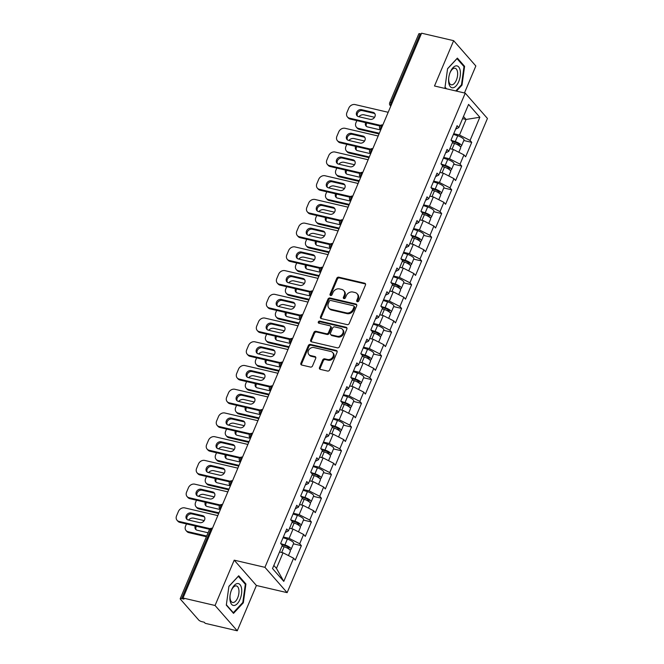 <?xml version="1.0" encoding="UTF-8"?>
<svg xmlns="http://www.w3.org/2000/svg" width="664" height="664" viewBox="0 0 664 664"><rect width="100%" height="100%" fill="white"/><g stroke="black" fill="none" stroke-linecap="round" stroke-linejoin="round"><path stroke-width="1" d="M357.332 301.705A1.187 0.971 -41.3 0 0 358.776 300.9L365.474 285.039A1.693 1.394 -41.3 0 0 364.669 283.213L338.814 277.178A1.693 1.394 -41.3 0 0 336.748 278.341L330.049 294.202A1.187 0.971 -41.3 0 0 332.058 294.667L332.921 292.616A5.42 4.457 -41.3 0 1 339.536 288.915L341.694 289.413A5.42 4.457 -41.3 0 1 343.744 290.616A5.42 4.457 -41.3 0 1 344.276 295.264L343.404 297.314A1.187 0.971 -41.3 0 0 345.413 297.779L346.284 295.729A5.42 4.457 -41.3 0 1 352.899 292.027L355.049 292.525A5.42 4.457 -41.3 0 1 357.107 293.729A5.42 4.457 -41.3 0 1 357.63 298.377L356.767 300.427A1.187 0.971 -41.3 0 0 357.332 301.705A1.187 0.971 -41.3 0 1 357.415 301.166L356.767 300.427M319.5 367.541A1.693 1.394 -41.3 0 0 320.305 369.367L327.559 371.06A1.693 1.394 -41.3 0 0 329.626 369.898L337.071 352.285A1.693 1.394 -41.3 0 0 336.266 350.459L310.403 344.433A1.693 1.394 -41.3 0 0 308.337 345.587L300.9 363.2A1.693 1.394 -41.3 0 0 301.705 365.034L310.47 367.076A1.693 1.394 -41.3 0 0 312.536 365.914L315.715 358.377A1.693 1.394 -41.3 0 0 314.91 356.551L310.569 355.539A4.532 3.727 -41.3 0 1 308.851 354.526A4.532 3.727 -41.3 0 1 308.992 349.629A4.532 3.727 -41.3 0 1 313.939 347.546L330.962 351.513A4.532 3.727 -41.3 0 1 332.681 352.526A4.532 3.727 -41.3 0 1 332.539 357.423A4.532 3.727 -41.3 0 1 327.593 359.506L324.754 358.842A1.693 1.394 -41.3 0 0 322.687 360.004L319.5 367.541L320.148 368.279A1.693 1.394 -41.3 0 0 320.073 369.284M234.201 560.167L215.053 605.485L183.007 598.015L421.59 33.2L453.645 40.67L434.497 85.988L465.232 93.151L264.936 567.33L234.201 560.167L256.404 585.482L287.138 592.645L264.936 567.33M347.172 324.63A1.693 1.394 -41.3 0 0 349.239 323.476L356.676 305.863A1.693 1.394 -41.3 0 0 355.871 304.029L330.016 298.003A1.693 1.394 -41.3 0 0 327.95 299.165L320.504 316.778A1.693 1.394 -41.3 0 0 321.318 318.604L347.172 324.63M346.874 329.07L339.437 346.683A1.693 1.394 -41.3 0 1 337.37 347.845L311.507 341.819A1.693 1.394 -41.3 0 1 310.702 339.993L313.889 332.457A1.693 1.394 -41.3 0 1 315.956 331.294L326.439 333.735A1.693 1.394 -41.3 0 0 328.506 332.581L330.622 327.576A1.693 1.394 -41.3 0 0 329.817 325.75L318.894 323.21A1.187 0.971 -41.3 0 1 319.782 321.119L346.068 327.244A1.693 1.394 -41.3 0 1 346.874 329.07M287.138 592.645L487.442 118.466L465.232 93.151M293.43 543.816L301.373 545.667L299.688 543.75L289.13 538.355L283.354 537.01M301.373 545.667L295.272 560.117L293.588 558.2L283.785 581.39L272.522 568.55L282.324 545.36L280.64 543.434L286.74 528.992L288.425 530.909L292.343 521.63L290.658 519.713L296.758 505.262L298.443 507.188L302.361 497.909L300.684 495.991L306.785 481.541L308.469 483.458L312.387 474.187L310.702 472.262L316.803 457.82L318.488 459.737L322.405 450.458L320.72 448.54L326.829 434.09L328.506 436.016L332.432 426.736L330.747 424.819L336.847 410.369L338.532 412.286L342.45 403.015L340.765 401.089L346.865 386.647L348.55 388.564L352.468 379.285L350.791 377.368L356.892 362.917L358.577 364.843L362.494 355.564L360.809 353.646L366.91 339.196L368.595 341.113L372.512 331.842L370.827 329.917L376.936 315.475L378.613 317.392L382.539 308.113L380.854 306.195L386.954 291.745L388.639 293.671L392.557 284.391L390.872 282.474L396.972 268.024L398.657 269.941L402.575 260.67L400.898 258.744L406.999 244.302L408.684 246.219L412.601 236.94L410.916 235.023L417.017 220.572L418.702 222.498L422.619 213.219L420.934 211.301L427.043 196.851L428.728 198.768L432.646 189.497L430.961 187.572L437.061 173.13L438.746 175.047L442.664 165.768L440.979 163.85L447.088 149.4L448.764 151.326L452.682 142.046L451.005 140.129L457.106 125.679L458.791 127.596L468.585 104.406L479.848 117.246L470.054 140.436L459.496 135.041L453.719 133.696M463.796 140.511L471.739 142.362L470.054 140.436M471.739 142.362L465.63 156.804L463.953 154.886L460.036 164.166L449.478 158.771L443.701 157.418M453.778 164.232L461.712 166.083L460.036 164.166M461.712 166.083L455.612 180.533L453.927 178.608L450.009 187.887L439.452 182.492L433.675 181.147M443.751 187.953L451.694 189.804L450.009 187.887M451.694 189.804L445.594 204.255L443.909 202.337L439.991 211.608L429.434 206.213L423.657 204.869M433.733 211.683L441.676 213.534L439.991 211.608M441.676 213.534L435.567 227.976L433.882 226.059L429.965 235.338L419.416 229.943L413.63 228.59M423.707 235.405L431.65 237.256L429.965 235.338M431.65 237.256L425.549 251.706L423.864 249.78L419.947 259.06L409.389 253.665L403.612 252.32M413.689 259.126L421.632 260.977L419.947 259.06M421.632 260.977L415.523 275.427L413.846 273.51L409.929 282.781L399.371 277.386L393.586 276.041M403.671 282.856L411.605 284.707L409.929 282.781M411.605 284.707L405.505 299.149L403.82 297.231L399.902 306.511L389.345 301.116L383.568 299.763M393.644 306.577L401.587 308.428L399.902 306.511M401.587 308.428L395.487 322.878L393.802 320.953L389.884 330.232L379.327 324.837L373.55 323.493M383.626 330.298L391.561 332.149L389.884 330.232M391.561 332.149L385.46 346.6L383.775 344.682L379.858 353.953L369.308 348.558L363.523 347.214M373.6 354.028L381.543 355.879L379.858 353.953M381.543 355.879L375.442 370.321L373.757 368.404L369.84 377.683L359.282 372.288L353.505 370.935M363.582 377.75L371.525 379.601L369.84 377.683M371.525 379.601L365.416 394.051L363.739 392.125L359.813 401.405L349.264 396.01L343.479 394.665M353.555 401.471L361.498 403.322L359.813 401.405M361.498 403.322L355.398 417.772L353.713 415.855L349.795 425.126L339.238 419.731L333.461 418.386M343.537 425.201L351.48 427.052L349.795 425.126M351.48 427.052L345.38 441.494L343.695 439.576L339.777 448.856L329.219 443.461L323.443 442.108M333.519 448.922L341.454 450.773L339.777 448.856M341.454 450.773L335.353 465.223L333.668 463.298L329.751 472.577L319.201 467.182L313.416 465.837M323.493 472.644L331.436 474.494L329.751 472.577M331.436 474.494L325.335 488.945L323.65 487.027L319.733 496.298L309.175 490.904L303.398 489.559M313.474 496.373L321.417 498.224L319.733 496.298M321.417 498.224L315.309 512.666L313.632 510.749L309.706 520.028L299.157 514.633L293.372 513.28M303.448 520.095L311.391 521.946L309.706 520.028M311.391 521.946L305.291 536.396L303.606 534.47L299.688 543.75M289.13 538.355L293.048 529.075L289.546 528.262M285.288 532.437L288.425 530.909M303.606 534.47L293.048 529.075M299.157 514.633L303.074 505.354L299.564 504.532M295.306 508.715L298.443 507.188M313.632 510.749L303.074 505.354M309.175 490.904L313.093 481.632L309.582 480.811M305.332 484.986L308.469 483.458M323.65 487.027L313.093 481.632M319.201 467.182L323.119 457.903L319.608 457.089M315.35 461.264L318.488 459.737M333.668 463.298L323.119 457.903M329.219 443.461L333.137 434.181L330.141 433.484M325.368 437.543L328.506 436.016M343.695 439.576L333.137 434.181M339.238 419.731L343.163 410.46L339.653 409.638M335.395 413.813L338.532 412.286M353.713 415.855L343.163 410.46M349.264 396.01L353.182 386.73L349.671 385.917M345.413 390.092L348.55 388.564M363.739 392.125L353.182 386.73M359.282 372.288L363.2 363.009L359.697 362.187M355.439 366.37L358.577 364.843M373.757 368.404L363.2 363.009M369.308 348.558L373.226 339.287L369.715 338.466M365.457 342.641L368.595 341.113M383.775 344.682L373.226 339.287M379.327 324.837L383.244 315.558L379.733 314.744M375.475 318.919L378.613 317.392M393.802 320.953L383.244 315.558M389.345 301.116L393.271 291.836L390.266 291.139M385.502 295.198L388.639 293.671M403.82 297.231L393.271 291.836M399.371 277.386L403.289 268.115L399.778 267.293M395.52 271.468L398.657 269.941M413.846 273.51L403.289 268.115M409.389 253.665L413.307 244.385L409.804 243.572M405.546 247.747L408.684 246.219M423.864 249.78L413.307 244.385M419.416 229.943L423.333 220.664L419.822 219.842M415.564 224.025L418.702 222.498M433.882 226.059L423.333 220.664M429.434 206.213L433.351 196.942L429.84 196.121M425.582 200.296L428.728 198.768M443.909 202.337L433.351 196.942M439.452 182.492L443.378 173.213L439.867 172.399M435.609 176.574L438.746 175.047M453.927 178.608L443.378 173.213M449.478 158.771L453.396 149.491L450.399 148.794M445.627 152.853L448.764 151.326M463.953 154.886L453.396 149.491M421.258 34.005L420.221 33.764L391.121 102.654L392.15 102.895M390.947 105.75A2.59 1.27 103.1 0 1 391.121 102.654A2.59 0.747 22.9 0 0 389.71 102.754L418.81 33.864A2.59 0.747 22.9 0 1 420.221 33.764M459.496 135.041L466.086 119.454L463.48 116.49M462.576 118.64L466.086 119.454L479.848 117.246M455.653 129.123L458.791 127.596M464.451 92.968L475.847 65.985L453.645 40.67M215.053 605.485L237.264 630.8L205.209 623.33L204.238 622.226L201.897 621.678A2.59 0.747 -157.1 0 1 198.735 620.06L180.409 599.177A2.59 0.747 -157.1 0 1 180.226 598.679A2.59 0.747 -157.1 0 1 181.637 598.579L183.978 599.127L183.007 598.015M237.264 630.8L256.404 585.482M273.842 565.421L276.448 568.392L283.03 552.805L279.519 551.983M293.588 558.2L283.03 552.805M283.785 581.39L276.448 568.392M456.45 91.101L462.003 85.125L464.592 66.334L457.38 58.108L447.577 68.674L444.988 87.465L446.05 88.685M238.708 575.788L228.906 586.345L226.308 605.136L233.52 613.362L243.331 602.796L245.921 584.005L238.708 575.788M357.415 301.166L358.278 299.115A5.42 4.457 -41.3 0 0 357.755 294.467L357.107 293.729M343.744 290.616L344.392 291.355A5.42 4.457 -41.3 0 1 344.923 296.003L344.052 298.053A1.187 0.971 -41.3 0 0 343.969 298.592M365.557 284.026A1.693 1.394 -41.3 0 0 365.316 283.943L339.462 277.917A1.693 1.394 -41.3 0 0 337.395 279.079L330.697 294.94A1.187 0.971 -41.3 0 0 330.606 295.48M356.759 304.851A1.693 1.394 -41.3 0 0 356.518 304.768L330.664 298.742A1.693 1.394 -41.3 0 0 328.597 299.904L321.152 317.517A1.693 1.394 -41.3 0 0 321.077 318.529M353.978 307.034A1.187 0.971 -41.3 0 0 353.414 305.755L330.713 300.468A1.187 0.971 -41.3 0 0 329.269 301.273L328.356 303.44A5.42 4.457 -41.3 0 0 328.879 308.079A5.42 4.457 -41.3 0 0 330.929 309.291L346.442 312.902A5.42 4.457 -41.3 0 0 353.057 309.2L353.978 307.034L354.626 307.772A1.187 0.971 -41.3 0 0 354.51 306.76L353.862 306.021M328.879 308.079L329.527 308.818A5.42 4.457 -41.3 0 0 331.577 310.022L330.929 309.291M354.626 307.772L353.704 309.939A5.42 4.457 -41.3 0 1 347.089 313.64L331.577 310.022M330.456 326.132L331.104 326.871A1.693 1.394 -41.3 0 1 331.27 328.315L329.153 333.32A1.693 1.394 -41.3 0 1 327.086 334.473L316.603 332.033A1.693 1.394 -41.3 0 0 314.537 333.187L311.35 340.732A1.693 1.394 -41.3 0 0 311.275 341.736M346.957 328.066A1.693 1.394 -41.3 0 0 346.716 327.983L320.43 321.857A1.187 0.971 -41.3 0 0 318.894 323.21M337.32 336.274A4.532 3.727 -41.3 0 0 342.275 334.199A4.532 3.727 -41.3 0 0 342.416 329.294A4.532 3.727 -41.3 0 0 340.698 328.29L334.697 326.887A1.693 1.394 -41.3 0 0 332.631 328.049L330.523 333.046A1.693 1.394 -41.3 0 0 331.328 334.88L337.32 336.274L337.968 337.013A4.532 3.727 -41.3 0 0 342.923 334.93A4.532 3.727 -41.3 0 0 343.064 330.033L342.416 329.294M330.68 334.498L331.328 335.237A1.693 1.394 -41.3 0 0 331.975 335.619L331.328 334.88M337.968 337.013L331.975 335.619M332.681 352.526L333.328 353.265A4.532 3.727 -41.3 0 1 333.187 358.162A4.532 3.727 -41.3 0 1 328.24 360.245L325.401 359.581A1.693 1.394 -41.3 0 0 323.335 360.735L320.148 368.279M308.851 354.526L309.499 355.265A4.532 3.727 -41.3 0 0 311.217 356.277L310.569 355.539M315.798 357.365A1.693 1.394 -41.3 0 0 315.558 357.29L311.217 356.277M337.146 351.273A1.693 1.394 -41.3 0 0 336.914 351.198L311.051 345.172A1.693 1.394 -41.3 0 0 308.984 346.326L301.547 363.938A1.693 1.394 -41.3 0 0 301.464 364.951M461.331 84.967L462.003 85.125M463.555 66.093L464.592 66.334M244.883 583.764L245.921 584.005M242.659 602.638L243.331 602.796M460.052 146.42A5.694 1.643 -157.1 0 0 461.497 145.956A5.694 1.643 -157.1 0 0 455.255 141.623L451.18 140.336M461.497 145.956L463.97 140.104A5.694 1.643 -157.1 0 0 457.728 135.771L453.421 134.402M452.043 141.316L455.645 142.461A3.453 0.996 22.9 0 1 459.43 145.084A3.453 0.996 22.9 0 1 458.666 145.366M365.623 122.666A3.967 3.262 -41.3 0 0 366.022 126.027A3.967 3.262 -41.3 0 0 367.524 126.915L379.086 129.605A3.967 3.262 -41.3 0 0 380.513 129.638M374.587 117.279L364.104 114.839A5.171 4.25 -41.3 0 0 358.842 116.731M356.842 120.616L355.921 122.79A5.171 4.25 -41.3 0 0 356.427 127.222A5.171 4.25 -41.3 0 0 358.386 128.376L359.232 129.331L379.036 133.945M379.327 133.257L358.386 128.376M458.824 152.263L460.725 147.781A5.694 1.643 -157.1 0 0 454.483 143.449L452.375 142.777M366.818 122.94A3.967 3.262 -41.3 0 0 366.503 126.459M359.232 129.331A5.171 4.25 138.7 0 1 357.265 128.185L356.427 127.222M357.498 116.2A3.967 3.262 138.7 0 1 358.228 112.133A3.967 3.262 138.7 0 1 362.32 110.614L373.882 113.312A3.967 3.262 138.7 0 1 374.911 113.768M379.949 126.002L350.227 119.072A5.171 4.25 138.7 0 1 348.268 117.926L347.43 116.964A5.171 4.25 -41.3 0 0 349.388 118.117L350.227 119.072M347.43 116.964A5.171 4.25 -41.3 0 1 346.923 112.531L348.791 108.116A5.171 4.25 -41.3 0 1 355.107 104.58L388.183 112.291M380.563 125.38L349.388 118.117M361.482 109.66L373.043 112.349A3.967 3.262 138.7 0 1 374.546 113.237A3.967 3.262 138.7 0 1 374.421 117.528A3.967 3.262 138.7 0 1 370.089 119.346L358.527 116.657A3.967 3.262 138.7 0 1 357.024 115.768A3.967 3.262 138.7 0 1 357.141 111.477A3.967 3.262 138.7 0 1 361.482 109.66L362.32 110.614M458.708 81.63A11.205 5.495 103.1 0 0 458.675 66.948A11.205 5.495 103.1 0 0 450.292 72.036A11.205 5.495 103.1 0 0 449.843 73.181A11.205 5.495 103.1 0 0 448.715 78.045A11.205 5.495 103.1 0 0 451.653 87.656A11.205 5.495 103.1 0 0 458.708 81.63M448.748 77.721A8.483 4.167 103.1 0 0 451.238 84.784A8.483 4.167 103.1 0 0 456.351 80.153A8.483 4.167 103.1 0 0 455.089 68.251A8.483 4.167 103.1 0 0 449.976 72.891A8.483 4.167 103.1 0 0 449.736 73.496M447.561 68.807L457.006 58.623L463.995 66.591L461.488 84.801L455.778 90.951M446.507 88.785L445.029 87.108M234.309 605.46A11.205 5.495 103.1 0 0 241.555 593.716A11.205 5.495 103.1 0 0 237.338 583.548A11.205 5.495 103.1 0 0 231.172 590.86A11.205 5.495 103.1 0 0 230.034 595.716A11.205 5.495 103.1 0 0 234.309 605.46M230.076 595.392A8.483 4.167 103.1 0 0 232.566 602.456A8.483 4.167 103.1 0 0 233.346 602.489A8.483 4.167 103.1 0 0 238.708 594.371A8.483 4.167 103.1 0 0 236.417 585.93A8.483 4.167 103.1 0 0 235.637 585.897A8.483 4.167 103.1 0 0 231.064 591.168M228.881 586.486L238.334 576.302L245.323 584.27L242.816 602.472L233.313 612.706L226.358 604.779M232.857 612.598L233.313 612.706M450.026 170.15A5.694 1.643 -157.1 0 0 451.47 169.685A5.694 1.643 -157.1 0 0 445.237 165.344L441.162 164.058M451.47 169.685L453.944 163.825A5.694 1.643 -157.1 0 0 447.702 159.493L443.403 158.123M442.025 165.045L445.627 166.183A3.453 0.996 22.9 0 1 449.404 168.814A3.453 0.996 22.9 0 1 448.64 169.096M355.597 146.387A3.967 3.262 -41.3 0 0 355.995 149.757A3.967 3.262 -41.3 0 0 357.506 150.637L369.068 153.334A3.967 3.262 -41.3 0 0 370.495 153.359M364.569 141.009L354.086 138.56A5.171 4.25 -41.3 0 0 348.824 140.453M346.815 144.337L345.902 146.512A5.171 4.25 -41.3 0 0 346.401 150.944A5.171 4.25 -41.3 0 0 348.368 152.097L349.206 153.06L369.01 157.675M369.308 156.978L348.368 152.097M448.806 175.993L450.698 171.511A5.694 1.643 -157.1 0 0 444.465 167.17L442.357 166.506M440.373 172.515L439.883 172.358M356.8 146.669A3.967 3.262 -41.3 0 0 356.477 150.18M349.206 153.06A5.171 4.25 138.7 0 1 347.247 151.907L346.401 150.944M440.008 193.871A5.694 1.643 -157.1 0 0 441.452 193.407A5.694 1.643 -157.1 0 0 435.211 189.074L431.144 187.779M441.452 193.407L443.925 187.555A5.694 1.643 -157.1 0 0 437.684 183.214L433.376 181.853M432.007 188.767L435.601 189.904A3.453 0.996 22.9 0 1 439.385 192.535A3.453 0.996 22.9 0 1 438.622 192.817M345.579 170.108A3.967 3.262 -41.3 0 0 345.977 173.478A3.967 3.262 -41.3 0 0 347.479 174.358L359.041 177.056A3.967 3.262 -41.3 0 0 360.477 177.081M354.551 164.73L344.06 162.29A5.171 4.25 -41.3 0 0 338.798 164.174M336.797 168.067L335.884 170.233A5.171 4.25 -41.3 0 0 336.382 174.673A5.171 4.25 -41.3 0 0 338.341 175.819L339.188 176.782L358.992 181.397M359.282 180.699L338.341 175.819M438.788 199.715L440.68 195.233A5.694 1.643 -157.1 0 0 434.439 190.9L432.33 190.228M430.355 196.237L429.857 196.087M346.774 170.391A3.967 3.262 -41.3 0 0 346.459 173.91M339.188 176.782A5.171 4.25 138.7 0 1 337.221 175.628L336.382 174.673M429.981 217.593A5.694 1.643 -157.1 0 0 431.426 217.128A5.694 1.643 -157.1 0 0 425.192 212.795L421.117 211.509M431.426 217.128L433.899 211.276A5.694 1.643 -157.1 0 0 427.666 206.944L423.358 205.574M421.98 212.488L425.582 213.634A3.453 0.996 22.9 0 1 429.367 216.256A3.453 0.996 22.9 0 1 428.595 216.539M335.561 193.838A3.967 3.262 -41.3 0 0 335.959 197.2A3.967 3.262 -41.3 0 0 337.461 198.088L349.023 200.777A3.967 3.262 -41.3 0 0 350.451 200.81M344.525 188.452L334.042 186.011A5.171 4.25 -41.3 0 0 328.78 187.904M326.779 191.788L325.858 193.963A5.171 4.25 -41.3 0 0 326.364 198.395A5.171 4.25 -41.3 0 0 328.323 199.549L329.161 200.503L348.974 205.118M349.264 204.429L328.323 199.549M428.761 223.436L430.654 218.954A5.694 1.643 -157.1 0 0 424.421 214.621L422.312 213.949M420.329 219.967L419.839 219.809M336.756 194.112A3.967 3.262 -41.3 0 0 336.432 197.631M329.161 200.503A5.171 4.25 138.7 0 1 327.203 199.358L326.364 198.395M419.963 241.322A5.694 1.643 -157.1 0 0 421.408 240.858A5.694 1.643 -157.1 0 0 415.166 236.517L411.099 235.23M421.408 240.858L423.881 234.998A5.694 1.643 -157.1 0 0 417.639 230.665L413.332 229.296M411.962 236.218L415.564 237.355A3.453 0.996 22.9 0 1 419.341 239.986A3.453 0.996 22.9 0 1 418.577 240.268M325.534 217.56A3.967 3.262 -41.3 0 0 325.933 220.929A3.967 3.262 -41.3 0 0 327.435 221.809L338.997 224.507A3.967 3.262 -41.3 0 0 340.433 224.532M334.507 212.181L324.015 209.733A5.171 4.25 -41.3 0 0 318.753 211.625M316.753 215.509L315.84 217.684A5.171 4.25 -41.3 0 0 316.338 222.116A5.171 4.25 -41.3 0 0 318.305 223.27L319.143 224.233L338.947 228.848M339.246 228.15L318.305 223.27M418.743 247.166L420.636 242.684A5.694 1.643 -157.1 0 0 414.394 238.343L412.286 237.679M410.31 243.688L409.812 243.53M326.729 217.842A3.967 3.262 -41.3 0 0 326.414 221.353M319.143 224.233A5.171 4.25 138.7 0 1 317.184 223.079L316.338 222.116M409.945 265.044A5.694 1.643 -157.1 0 0 411.381 264.579A5.694 1.643 -157.1 0 0 405.148 260.246L401.073 258.952M411.381 264.579L413.855 258.728A5.694 1.643 -157.1 0 0 407.621 254.387L403.314 253.025M401.936 259.939L405.538 261.077A3.453 0.996 22.9 0 1 409.323 263.708A3.453 0.996 22.9 0 1 408.559 263.99M315.516 241.281A3.967 3.262 -41.3 0 0 315.915 244.651A3.967 3.262 -41.3 0 0 317.417 245.531L328.979 248.228A3.967 3.262 -41.3 0 0 330.406 248.253M324.48 235.903L313.997 233.462A5.171 4.25 -41.3 0 0 308.735 235.346M306.735 239.239L305.813 241.406A5.171 4.25 -41.3 0 0 306.32 245.846A5.171 4.25 -41.3 0 0 308.279 246.991L309.125 247.954L328.929 252.569M329.219 251.872L308.279 246.991M408.717 270.887L410.618 266.405A5.694 1.643 -157.1 0 0 404.376 262.072L402.268 261.4M400.292 267.409L399.794 267.26M316.711 241.563A3.967 3.262 -41.3 0 0 316.388 245.082M309.125 247.954A5.171 4.25 138.7 0 1 307.158 246.8L306.32 245.846M347.479 139.921A3.967 3.262 138.7 0 1 348.202 135.863A3.967 3.262 138.7 0 1 352.302 134.344L363.864 137.033A3.967 3.262 138.7 0 1 364.885 137.489M369.931 149.724L340.209 142.802A5.171 4.25 138.7 0 1 338.25 141.648L337.403 140.685A5.171 4.25 -41.3 0 0 339.37 141.839L340.209 142.802M337.403 140.685A5.171 4.25 -41.3 0 1 336.905 136.253L338.764 131.845A5.171 4.25 -41.3 0 1 345.081 128.301L378.165 136.012M370.545 149.109L339.37 141.839M351.463 133.381L363.017 136.078A3.967 3.262 138.7 0 1 364.528 136.958A3.967 3.262 138.7 0 1 364.403 141.249A3.967 3.262 138.7 0 1 360.062 143.075L348.5 140.378A3.967 3.262 138.7 0 1 346.998 139.498A3.967 3.262 138.7 0 1 347.123 135.207A3.967 3.262 138.7 0 1 351.463 133.381L352.302 134.344M337.461 163.651A3.967 3.262 138.7 0 1 338.183 159.584A3.967 3.262 138.7 0 1 342.284 158.065L353.837 160.763A3.967 3.262 138.7 0 1 354.866 161.211M359.905 173.453L330.191 166.523A5.171 4.25 138.7 0 1 328.224 165.369L327.385 164.415A5.171 4.25 -41.3 0 0 329.344 165.56L330.191 166.523M327.385 164.415A5.171 4.25 -41.3 0 1 326.879 159.974L328.746 155.567A5.171 4.25 -41.3 0 1 335.063 152.031L368.138 159.742M360.519 172.831L329.344 165.56M341.437 157.102L352.999 159.8A3.967 3.262 138.7 0 1 354.501 160.68A3.967 3.262 138.7 0 1 354.385 164.979A3.967 3.262 138.7 0 1 350.044 166.797L338.482 164.099A3.967 3.262 138.7 0 1 336.98 163.22A3.967 3.262 138.7 0 1 337.104 158.928A3.967 3.262 138.7 0 1 341.437 157.102L342.284 158.065M327.435 187.373A3.967 3.262 138.7 0 1 328.165 183.305A3.967 3.262 138.7 0 1 332.257 181.787L343.819 184.484A3.967 3.262 138.7 0 1 344.848 184.941M349.887 197.175L320.164 190.244A5.171 4.25 138.7 0 1 318.205 189.099L317.359 188.136A5.171 4.25 -41.3 0 0 319.326 189.29L320.164 190.244M317.359 188.136A5.171 4.25 -41.3 0 1 316.861 183.704L318.72 179.288A5.171 4.25 -41.3 0 1 325.045 175.752L358.12 183.463M350.501 196.552L319.326 189.29M331.419 180.832L342.981 183.521A3.967 3.262 138.7 0 1 344.483 184.409A3.967 3.262 138.7 0 1 344.359 188.7A3.967 3.262 138.7 0 1 340.026 190.518L328.464 187.829A3.967 3.262 138.7 0 1 326.954 186.941A3.967 3.262 138.7 0 1 327.078 182.65A3.967 3.262 138.7 0 1 331.419 180.832L332.257 181.787M317.417 211.094A3.967 3.262 138.7 0 1 318.139 207.035A3.967 3.262 138.7 0 1 322.239 205.516L333.801 208.205A3.967 3.262 138.7 0 1 334.822 208.662M339.868 220.896L310.146 213.974A5.171 4.25 138.7 0 1 308.179 212.82L307.341 211.857A5.171 4.25 -41.3 0 0 309.299 213.011L310.146 213.974M307.341 211.857A5.171 4.25 -41.3 0 1 306.843 207.425L308.702 203.018A5.171 4.25 -41.3 0 1 315.018 199.474L348.102 207.185M340.474 220.282L309.299 213.011M321.393 204.553L332.954 207.251A3.967 3.262 138.7 0 1 334.457 208.131A3.967 3.262 138.7 0 1 334.341 212.422A3.967 3.262 138.7 0 1 330 214.248L318.438 211.55A3.967 3.262 138.7 0 1 316.935 210.671A3.967 3.262 138.7 0 1 317.06 206.38A3.967 3.262 138.7 0 1 321.393 204.553L322.239 205.516M307.391 234.824A3.967 3.262 138.7 0 1 308.121 230.757A3.967 3.262 138.7 0 1 312.213 229.238L323.775 231.935A3.967 3.262 138.7 0 1 324.804 232.383M329.842 244.626L300.12 237.695A5.171 4.25 138.7 0 1 298.161 236.542L297.323 235.587A5.171 4.25 -41.3 0 0 299.281 236.733L300.12 237.695M297.323 235.587A5.171 4.25 -41.3 0 1 296.816 231.147L298.684 226.739A5.171 4.25 -41.3 0 1 305 223.204L338.076 230.914M330.456 244.003L299.281 236.733M311.374 228.275L322.936 230.972A3.967 3.262 138.7 0 1 324.439 231.852A3.967 3.262 138.7 0 1 324.314 236.152A3.967 3.262 138.7 0 1 319.982 237.969L308.42 235.272A3.967 3.262 138.7 0 1 306.917 234.392A3.967 3.262 138.7 0 1 307.034 230.101A3.967 3.262 138.7 0 1 311.374 228.275L312.213 229.238M399.919 288.765A5.694 1.643 -157.1 0 0 401.363 288.3A5.694 1.643 -157.1 0 0 395.121 283.968L391.054 282.681M401.363 288.3L403.837 282.449A5.694 1.643 -157.1 0 0 397.595 278.116L393.296 276.747M391.918 283.661L395.52 284.806A3.453 0.996 22.9 0 1 399.296 287.429A3.453 0.996 22.9 0 1 398.533 287.711M305.49 265.011A3.967 3.262 -41.3 0 0 305.888 268.372A3.967 3.262 -41.3 0 0 307.399 269.26L318.961 271.949A3.967 3.262 -41.3 0 0 320.388 271.983M314.462 259.624L303.979 257.184A5.171 4.25 -41.3 0 0 298.717 259.076M296.708 262.961L295.795 265.135A5.171 4.25 -41.3 0 0 296.293 269.567A5.171 4.25 -41.3 0 0 298.26 270.721L299.099 271.676L318.903 276.29M319.201 275.601L298.26 270.721M398.699 294.608L400.591 290.127A5.694 1.643 -157.1 0 0 394.358 285.794L392.25 285.122M306.685 265.285A3.967 3.262 -41.3 0 0 306.37 268.804M299.099 271.676A5.171 4.25 138.7 0 1 297.14 270.53L296.293 269.567M297.372 258.545A3.967 3.262 138.7 0 1 298.094 254.478A3.967 3.262 138.7 0 1 302.195 252.959L313.757 255.657A3.967 3.262 138.7 0 1 314.777 256.113M319.824 268.347L290.102 261.417A5.171 4.25 138.7 0 1 288.143 260.271L287.296 259.309A5.171 4.25 -41.3 0 0 289.255 260.462L290.102 261.417M287.296 259.309A5.171 4.25 -41.3 0 1 286.798 254.876L288.657 250.461A5.171 4.25 -41.3 0 1 294.974 246.925L328.058 254.636M320.438 267.725L289.255 260.462M301.348 252.005L312.91 254.694A3.967 3.262 138.7 0 1 314.421 255.582A3.967 3.262 138.7 0 1 314.296 259.873A3.967 3.262 138.7 0 1 309.955 261.691L298.393 259.002A3.967 3.262 138.7 0 1 296.891 258.113A3.967 3.262 138.7 0 1 297.016 253.822A3.967 3.262 138.7 0 1 301.348 252.005L302.195 252.959M389.901 312.495A5.694 1.643 -157.1 0 0 391.345 312.03A5.694 1.643 -157.1 0 0 385.103 307.689L381.036 306.403M391.345 312.03L393.818 306.17A5.694 1.643 -157.1 0 0 387.577 301.838L383.269 300.477M381.9 307.391L385.493 308.528A3.453 0.996 22.9 0 1 389.278 311.159A3.453 0.996 22.9 0 1 388.515 311.441M295.472 288.732A3.967 3.262 -41.3 0 0 295.87 292.102A3.967 3.262 -41.3 0 0 297.372 292.982L308.934 295.679A3.967 3.262 -41.3 0 0 310.37 295.704M304.444 283.354L293.953 280.905A5.171 4.25 -41.3 0 0 288.691 282.798M286.69 286.682L285.777 288.857A5.171 4.25 -41.3 0 0 286.275 293.289A5.171 4.25 -41.3 0 0 288.234 294.442L289.081 295.405L308.884 300.02M309.175 299.323L288.234 294.442M388.681 318.338L390.573 313.856A5.694 1.643 -157.1 0 0 384.332 309.515L382.223 308.851M380.248 314.861L379.75 314.703M296.667 289.014A3.967 3.262 -41.3 0 0 296.351 292.525M289.081 295.405A5.171 4.25 138.7 0 1 287.114 294.252L286.275 293.289M287.346 282.266A3.967 3.262 138.7 0 1 288.076 278.208A3.967 3.262 138.7 0 1 292.168 276.689L303.73 279.378A3.967 3.262 138.7 0 1 304.759 279.834M309.797 292.069L280.075 285.147A5.171 4.25 138.7 0 1 278.116 283.993L277.278 283.038A5.171 4.25 -41.3 0 0 279.237 284.184L280.075 285.147M277.278 283.038A5.171 4.25 -41.3 0 1 276.772 278.598L278.639 274.19A5.171 4.25 -41.3 0 1 284.956 270.646L318.031 278.357M310.412 291.454L279.237 284.184M291.33 275.726L302.892 278.423A3.967 3.262 138.7 0 1 304.394 279.303A3.967 3.262 138.7 0 1 304.27 283.594A3.967 3.262 138.7 0 1 299.937 285.42L288.375 282.723A3.967 3.262 138.7 0 1 286.873 281.843A3.967 3.262 138.7 0 1 286.997 277.552A3.967 3.262 138.7 0 1 291.33 275.726L292.168 276.689M379.874 336.216A5.694 1.643 -157.1 0 0 381.319 335.752A5.694 1.643 -157.1 0 0 375.085 331.419L371.01 330.124M381.319 335.752L383.792 329.9A5.694 1.643 -157.1 0 0 377.559 325.559L373.251 324.198M371.873 331.112L375.475 332.249A3.453 0.996 22.9 0 1 379.252 334.88A3.453 0.996 22.9 0 1 378.488 335.162M285.454 312.453A3.967 3.262 -41.3 0 0 285.852 315.823A3.967 3.262 -41.3 0 0 287.354 316.703L298.916 319.401A3.967 3.262 -41.3 0 0 300.344 319.425M294.418 307.075L283.935 304.635A5.171 4.25 -41.3 0 0 278.673 306.519M276.672 310.412L275.751 312.578A5.171 4.25 -41.3 0 0 276.257 317.018A5.171 4.25 -41.3 0 0 278.216 318.164L279.054 319.127L298.866 323.741M299.157 323.044L278.216 318.164M378.654 342.06L380.547 337.578A5.694 1.643 -157.1 0 0 374.313 333.245L372.205 332.573M370.221 338.582L369.732 338.433M286.649 312.736A3.967 3.262 -41.3 0 0 286.325 316.255M279.054 319.127A5.171 4.25 138.7 0 1 277.096 317.973L276.257 317.018M277.328 305.996A3.967 3.262 138.7 0 1 278.058 301.929A3.967 3.262 138.7 0 1 282.15 300.41L293.712 303.108A3.967 3.262 138.7 0 1 294.741 303.556M299.779 315.798L270.057 308.868A5.171 4.25 138.7 0 1 268.098 307.714L267.252 306.76A5.171 4.25 -41.3 0 0 269.219 307.905L270.057 308.868M267.252 306.76A5.171 4.25 -41.3 0 1 266.754 302.327L268.613 297.912A5.171 4.25 -41.3 0 1 274.938 294.376L308.013 302.087M300.394 315.176L269.219 307.905M281.312 299.447L292.874 302.145A3.967 3.262 138.7 0 1 294.376 303.025A3.967 3.262 138.7 0 1 294.252 307.324A3.967 3.262 138.7 0 1 289.919 309.142L278.357 306.444A3.967 3.262 138.7 0 1 276.846 305.564A3.967 3.262 138.7 0 1 276.971 301.273A3.967 3.262 138.7 0 1 281.312 299.447L282.15 300.41M369.856 359.938A5.694 1.643 -157.1 0 0 371.3 359.473A5.694 1.643 -157.1 0 0 365.059 355.14L360.992 353.854M371.3 359.473L373.774 353.621A5.694 1.643 -157.1 0 0 367.532 349.289L363.225 347.919M361.855 354.833L365.457 355.979A3.453 0.996 22.9 0 1 369.234 358.601A3.453 0.996 22.9 0 1 368.47 358.884M275.427 336.183A3.967 3.262 -41.3 0 0 275.826 339.545A3.967 3.262 -41.3 0 0 277.328 340.433L288.89 343.122A3.967 3.262 -41.3 0 0 290.326 343.155M284.399 330.796L273.908 328.356A5.171 4.25 -41.3 0 0 268.646 330.249M266.646 334.133L265.733 336.308A5.171 4.25 -41.3 0 0 266.231 340.74A5.171 4.25 -41.3 0 0 268.19 341.894L269.036 342.848L288.84 347.463M289.139 346.774L268.19 341.894M368.636 365.789L370.529 361.299A5.694 1.643 -157.1 0 0 364.287 356.966L362.179 356.294M360.203 362.312L359.705 362.154M276.622 336.457A3.967 3.262 -41.3 0 0 276.307 339.976M269.036 342.848A5.171 4.25 138.7 0 1 267.077 341.703L266.231 340.74M267.31 329.717A3.967 3.262 138.7 0 1 268.032 325.651A3.967 3.262 138.7 0 1 272.132 324.132L283.694 326.829A3.967 3.262 138.7 0 1 284.715 327.286M289.761 339.52L260.039 332.589A5.171 4.25 138.7 0 1 258.072 331.444L257.234 330.481A5.171 4.25 -41.3 0 0 259.192 331.635L260.039 332.589M257.234 330.481A5.171 4.25 -41.3 0 1 256.727 326.049L258.595 321.633A5.171 4.25 -41.3 0 1 264.911 318.097L297.995 325.808M290.367 338.897L259.192 331.635M271.286 323.177L282.847 325.866A3.967 3.262 138.7 0 1 284.35 326.754A3.967 3.262 138.7 0 1 284.233 331.046A3.967 3.262 138.7 0 1 279.893 332.863L268.331 330.174A3.967 3.262 138.7 0 1 266.828 329.286A3.967 3.262 138.7 0 1 266.953 324.995A3.967 3.262 138.7 0 1 271.286 323.177L272.132 324.132M359.838 383.667A5.694 1.643 -157.1 0 0 361.274 383.203A5.694 1.643 -157.1 0 0 355.041 378.862L350.966 377.575M361.274 383.203L363.748 377.343A5.694 1.643 -157.1 0 0 357.514 373.01L353.207 371.649M351.829 378.563L355.431 379.7A3.453 0.996 22.9 0 1 359.216 382.331A3.453 0.996 22.9 0 1 358.452 382.613M265.409 359.905A3.967 3.262 -41.3 0 0 265.808 363.274A3.967 3.262 -41.3 0 0 267.31 364.154L278.872 366.852A3.967 3.262 -41.3 0 0 280.299 366.877M274.373 354.526L263.89 352.078A5.171 4.25 -41.3 0 0 258.628 353.97M256.628 357.854L255.706 360.029A5.171 4.25 -41.3 0 0 256.213 364.461A5.171 4.25 -41.3 0 0 258.171 365.615L259.01 366.578L278.822 371.193M279.112 370.495L258.171 365.615M358.61 389.511L360.51 385.029A5.694 1.643 -157.1 0 0 354.269 380.688L352.161 380.024M350.185 386.033L349.687 385.875M266.604 360.187A3.967 3.262 -41.3 0 0 266.281 363.698M259.01 366.578A5.171 4.25 138.7 0 1 257.051 365.424L256.213 364.461M257.283 353.439A3.967 3.262 138.7 0 1 258.014 349.38A3.967 3.262 138.7 0 1 262.106 347.861L273.668 350.55A3.967 3.262 138.7 0 1 274.697 351.007M279.735 363.241L250.013 356.319A5.171 4.25 138.7 0 1 248.054 355.165L247.216 354.211A5.171 4.25 -41.3 0 0 249.174 355.356L250.013 356.319M247.216 354.211A5.171 4.25 -41.3 0 1 246.709 349.77L248.577 345.363A5.171 4.25 -41.3 0 1 254.893 341.819L287.968 349.53M280.349 362.627L249.174 355.356M261.267 346.898L272.829 349.596A3.967 3.262 138.7 0 1 274.332 350.476A3.967 3.262 138.7 0 1 274.207 354.767A3.967 3.262 138.7 0 1 269.874 356.593L258.313 353.895A3.967 3.262 138.7 0 1 256.81 353.016A3.967 3.262 138.7 0 1 256.926 348.724A3.967 3.262 138.7 0 1 261.267 346.898L262.106 347.861M349.812 407.389A5.694 1.643 -157.1 0 0 351.256 406.924A5.694 1.643 -157.1 0 0 345.014 402.591L340.947 401.297M351.256 406.924L353.729 401.073A5.694 1.643 -157.1 0 0 347.488 396.732L343.18 395.37M341.811 402.284L345.413 403.421A3.453 0.996 22.9 0 1 349.189 406.053A3.453 0.996 22.9 0 1 348.426 406.335M255.383 383.626A3.967 3.262 -41.3 0 0 255.781 386.996A3.967 3.262 -41.3 0 0 257.292 387.876L268.854 390.573A3.967 3.262 -41.3 0 0 270.281 390.598M264.355 378.248L253.872 375.807A5.171 4.25 -41.3 0 0 248.602 377.692M246.601 381.584L245.688 383.75A5.171 4.25 -41.3 0 0 246.186 388.191A5.171 4.25 -41.3 0 0 248.153 389.336L248.992 390.299L268.796 394.914M269.094 394.217L248.153 389.336M348.592 413.232L350.484 408.75A5.694 1.643 -157.1 0 0 344.251 404.417L342.143 403.745M340.159 409.754L339.669 409.605M256.578 383.908A3.967 3.262 -41.3 0 0 256.262 387.427M248.992 390.299A5.171 4.25 138.7 0 1 247.033 389.146L246.186 388.191M247.265 377.169A3.967 3.262 138.7 0 1 247.987 373.102A3.967 3.262 138.7 0 1 252.088 371.583L263.649 374.28A3.967 3.262 138.7 0 1 264.67 374.728M269.717 386.971L239.994 380.04A5.171 4.25 138.7 0 1 238.036 378.887L237.189 377.932A5.171 4.25 -41.3 0 0 239.148 379.078L239.994 380.04M237.189 377.932A5.171 4.25 -41.3 0 1 236.691 373.5L238.55 369.084A5.171 4.25 -41.3 0 1 244.867 365.549L277.95 373.259M270.331 386.348L239.148 379.078M251.241 370.628L262.803 373.317A3.967 3.262 138.7 0 1 264.313 374.197A3.967 3.262 138.7 0 1 264.189 378.497A3.967 3.262 138.7 0 1 259.848 380.314L248.286 377.617A3.967 3.262 138.7 0 1 246.784 376.737A3.967 3.262 138.7 0 1 246.908 372.446A3.967 3.262 138.7 0 1 251.241 370.628L252.088 371.583M339.794 431.11A5.694 1.643 -157.1 0 0 341.238 430.645A5.694 1.643 -157.1 0 0 334.996 426.313L330.929 425.026M341.238 430.645L343.711 424.794A5.694 1.643 -157.1 0 0 337.47 420.461L333.162 419.092M331.792 426.006L335.386 427.151A3.453 0.996 22.9 0 1 339.171 429.774A3.453 0.996 22.9 0 1 338.408 430.056M245.365 407.356A3.967 3.262 -41.3 0 0 245.763 410.717A3.967 3.262 -41.3 0 0 247.265 411.605L258.827 414.294A3.967 3.262 -41.3 0 0 260.263 414.328M254.337 401.969L243.846 399.529A5.171 4.25 -41.3 0 0 238.583 401.421M236.583 405.306L235.662 407.48A5.171 4.25 -41.3 0 0 236.168 411.912A5.171 4.25 -41.3 0 0 238.127 413.066L238.974 414.021L258.777 418.635M259.068 417.947L238.127 413.066M338.574 436.962L340.466 432.471A5.694 1.643 -157.1 0 0 334.224 428.139L332.116 427.467M246.56 407.63A3.967 3.262 -41.3 0 0 246.244 411.149M238.974 414.021A5.171 4.25 138.7 0 1 237.006 412.875L236.168 411.912M237.239 400.89A3.967 3.262 138.7 0 1 237.969 396.823A3.967 3.262 138.7 0 1 242.061 395.304L253.623 398.002A3.967 3.262 138.7 0 1 254.652 398.458M259.69 410.692L229.968 403.762A5.171 4.25 138.7 0 1 228.009 402.616L227.171 401.654A5.171 4.25 -41.3 0 0 229.13 402.807L229.968 403.762M227.171 401.654A5.171 4.25 -41.3 0 1 226.665 397.221L228.532 392.806A5.171 4.25 -41.3 0 1 234.848 389.27L267.924 396.981M260.305 410.07L229.13 402.807M241.223 394.35L252.785 397.039A3.967 3.262 138.7 0 1 254.287 397.927A3.967 3.262 138.7 0 1 254.163 402.218A3.967 3.262 138.7 0 1 249.83 404.036L238.268 401.346A3.967 3.262 138.7 0 1 236.766 400.458A3.967 3.262 138.7 0 1 236.89 396.167A3.967 3.262 138.7 0 1 241.223 394.35L242.061 395.304M329.767 454.84A5.694 1.643 -157.1 0 0 331.212 454.375A5.694 1.643 -157.1 0 0 324.978 450.034L320.903 448.748M331.212 454.375L333.685 448.515A5.694 1.643 -157.1 0 0 327.452 444.183L323.144 442.822M321.766 449.736L325.368 450.873A3.453 0.996 22.9 0 1 329.145 453.504A3.453 0.996 22.9 0 1 328.381 453.786M235.346 431.077A3.967 3.262 -41.3 0 0 235.745 434.447A3.967 3.262 -41.3 0 0 237.247 435.327L248.809 438.024A3.967 3.262 -41.3 0 0 250.237 438.049M244.311 425.699L233.828 423.25A5.171 4.25 -41.3 0 0 228.565 425.143M226.565 429.027L225.644 431.202A5.171 4.25 -41.3 0 0 226.142 435.634A5.171 4.25 -41.3 0 0 228.109 436.787L228.947 437.75L248.759 442.365M249.05 441.668L228.109 436.787M328.547 460.683L330.44 456.201A5.694 1.643 -157.1 0 0 324.206 451.86L322.098 451.196M320.114 457.205L319.625 457.048M236.542 431.359A3.967 3.262 -41.3 0 0 236.218 434.87M228.947 437.75A5.171 4.25 138.7 0 1 226.988 436.597L226.142 435.634M227.221 424.611A3.967 3.262 138.7 0 1 227.951 420.553A3.967 3.262 138.7 0 1 232.043 419.034L243.605 421.723A3.967 3.262 138.7 0 1 244.634 422.179M249.672 434.414L219.95 427.491A5.171 4.25 138.7 0 1 217.991 426.338L217.145 425.383A5.171 4.25 -41.3 0 0 219.112 426.529L219.95 427.491M217.145 425.383A5.171 4.25 -41.3 0 1 216.647 420.943L218.506 416.536A5.171 4.25 -41.3 0 1 224.822 412.991L257.906 420.702M250.286 433.799L219.112 426.529M231.205 418.071L242.767 420.768A3.967 3.262 138.7 0 1 244.269 421.648A3.967 3.262 138.7 0 1 244.144 425.939A3.967 3.262 138.7 0 1 239.812 427.765L228.25 425.068A3.967 3.262 138.7 0 1 226.739 424.188A3.967 3.262 138.7 0 1 226.864 419.897A3.967 3.262 138.7 0 1 231.205 418.071L232.043 419.034M319.749 478.561A5.694 1.643 -157.1 0 0 321.193 478.097A5.694 1.643 -157.1 0 0 314.952 473.764L310.885 472.469M321.193 478.097L323.667 472.245A5.694 1.643 -157.1 0 0 317.425 467.904L313.118 466.543M311.748 473.457L315.342 474.594A3.453 0.996 22.9 0 1 319.127 477.225A3.453 0.996 22.9 0 1 318.363 477.507M225.32 454.798A3.967 3.262 -41.3 0 0 225.718 458.168A3.967 3.262 -41.3 0 0 227.221 459.048L238.783 461.746A3.967 3.262 -41.3 0 0 240.219 461.77M234.292 449.42L223.801 446.98A5.171 4.25 -41.3 0 0 218.539 448.864M216.539 452.757L215.626 454.923A5.171 4.25 -41.3 0 0 216.124 459.363A5.171 4.25 -41.3 0 0 218.082 460.509L218.929 461.472L238.733 466.086M239.032 465.389L218.082 460.509M318.529 484.405L320.421 479.923A5.694 1.643 -157.1 0 0 314.18 475.59L312.072 474.918M310.096 480.927L309.598 480.777M226.515 455.081A3.967 3.262 -41.3 0 0 226.2 458.6M218.929 461.472A5.171 4.25 138.7 0 1 216.962 460.318L216.124 459.363M217.203 448.341A3.967 3.262 138.7 0 1 217.925 444.274A3.967 3.262 138.7 0 1 222.025 442.755L233.587 445.453A3.967 3.262 138.7 0 1 234.608 445.901M239.654 458.143L209.932 451.213A5.171 4.25 138.7 0 1 207.965 450.059L207.126 449.105A5.171 4.25 -41.3 0 0 209.085 450.25L209.932 451.213M207.126 449.105A5.171 4.25 -41.3 0 1 206.62 444.672L208.488 440.257A5.171 4.25 -41.3 0 1 214.804 436.721L247.879 444.432M240.26 457.521L209.085 450.25M221.178 441.801L232.74 444.49A3.967 3.262 138.7 0 1 234.243 445.37A3.967 3.262 138.7 0 1 234.126 449.669A3.967 3.262 138.7 0 1 229.786 451.487L218.224 448.789A3.967 3.262 138.7 0 1 216.721 447.909A3.967 3.262 138.7 0 1 216.846 443.618A3.967 3.262 138.7 0 1 221.178 441.801L222.025 442.755M309.731 502.283A5.694 1.643 -157.1 0 0 311.167 501.818A5.694 1.643 -157.1 0 0 304.934 497.485L300.858 496.199M311.167 501.818L313.64 495.966A5.694 1.643 -157.1 0 0 307.407 491.634L303.099 490.264M301.722 497.178L305.324 498.324A3.453 0.996 22.9 0 1 309.109 500.946A3.453 0.996 22.9 0 1 308.345 501.229M215.302 478.528A3.967 3.262 -41.3 0 0 215.7 481.89A3.967 3.262 -41.3 0 0 217.203 482.778L228.765 485.467A3.967 3.262 -41.3 0 0 230.192 485.5M224.266 473.141L213.783 470.701A5.171 4.25 -41.3 0 0 208.521 472.594M206.521 476.478L205.599 478.653A5.171 4.25 -41.3 0 0 206.106 483.085A5.171 4.25 -41.3 0 0 208.064 484.239L208.903 485.193L228.715 489.808M229.005 489.119L208.064 484.239M308.503 508.134L310.403 503.644A5.694 1.643 -157.1 0 0 304.162 499.311L302.054 498.639M300.078 504.657L299.58 504.499M216.497 478.802A3.967 3.262 -41.3 0 0 216.173 482.321M208.903 485.193A5.171 4.25 138.7 0 1 206.944 484.048L206.106 483.085M207.176 472.062A3.967 3.262 138.7 0 1 207.907 467.995A3.967 3.262 138.7 0 1 211.999 466.477L223.561 469.174A3.967 3.262 138.7 0 1 224.59 469.631M229.628 481.865L199.905 474.934A5.171 4.25 138.7 0 1 197.947 473.789L197.1 472.826A5.171 4.25 -41.3 0 0 199.067 473.98L199.905 474.934M197.1 472.826A5.171 4.25 -41.3 0 1 196.602 468.394L198.461 463.978A5.171 4.25 -41.3 0 1 204.786 460.442L237.861 468.153M230.242 481.242L199.067 473.98M211.16 465.522L222.722 468.211A3.967 3.262 138.7 0 1 224.224 469.099A3.967 3.262 138.7 0 1 224.1 473.39A3.967 3.262 138.7 0 1 219.767 475.208L208.205 472.519A3.967 3.262 138.7 0 1 206.703 471.631A3.967 3.262 138.7 0 1 206.819 467.34A3.967 3.262 138.7 0 1 211.16 465.522L211.999 466.477M299.705 526.012A5.694 1.643 -157.1 0 0 301.149 525.548A5.694 1.643 -157.1 0 0 294.907 521.207L290.84 519.92M301.149 525.548L303.622 519.688A5.694 1.643 -157.1 0 0 297.381 515.355L293.073 513.994M291.703 520.908L295.306 522.045A3.453 0.996 22.9 0 1 299.082 524.676A3.453 0.996 22.9 0 1 298.319 524.958M205.276 502.25A3.967 3.262 -41.3 0 0 205.674 505.619A3.967 3.262 -41.3 0 0 207.185 506.499L218.746 509.197A3.967 3.262 -41.3 0 0 220.174 509.222M214.248 496.871L203.757 494.423A5.171 4.25 -41.3 0 0 198.494 496.315M196.494 500.199L195.581 502.374A5.171 4.25 -41.3 0 0 196.079 506.806A5.171 4.25 -41.3 0 0 198.046 507.96L198.885 508.923L218.688 513.538M218.987 512.84L198.046 507.96M298.485 531.856L300.377 527.374A5.694 1.643 -157.1 0 0 294.144 523.033L292.036 522.369M290.052 528.378L289.562 528.22M206.471 502.532A3.967 3.262 -41.3 0 0 206.155 506.043M198.885 508.923A5.171 4.25 138.7 0 1 196.926 507.769L196.079 506.806M197.158 495.784A3.967 3.262 138.7 0 1 197.88 491.725A3.967 3.262 138.7 0 1 201.98 490.206L213.542 492.895A3.967 3.262 138.7 0 1 214.563 493.352M219.61 505.586L189.887 498.664A5.171 4.25 138.7 0 1 187.92 497.51L187.082 496.556A5.171 4.25 -41.3 0 0 189.041 497.701L189.887 498.664M187.082 496.556A5.171 4.25 -41.3 0 1 186.584 492.115L188.443 487.708A5.171 4.25 -41.3 0 1 194.76 484.164L227.843 491.875M220.224 504.972L189.041 497.701M201.134 489.244L212.696 491.941A3.967 3.262 138.7 0 1 214.206 492.821A3.967 3.262 138.7 0 1 214.082 497.112A3.967 3.262 138.7 0 1 209.741 498.938L198.179 496.24A3.967 3.262 138.7 0 1 196.677 495.361A3.967 3.262 138.7 0 1 196.801 491.069A3.967 3.262 138.7 0 1 201.134 489.244L201.98 490.206M289.687 549.734A5.694 1.643 -157.1 0 0 291.131 549.269A5.694 1.643 -157.1 0 0 284.889 544.936L280.814 543.642M291.131 549.269L293.604 543.418A5.694 1.643 -157.1 0 0 287.363 539.077L283.055 537.716M281.685 544.629L285.279 545.766A3.453 0.996 22.9 0 1 289.064 548.398A3.453 0.996 22.9 0 1 288.3 548.68M195.257 525.971A3.967 3.262 -41.3 0 0 195.656 529.341A3.967 3.262 -41.3 0 0 197.158 530.221L208.064 532.76M204.23 520.593L193.739 518.152A5.171 4.25 -41.3 0 0 188.476 520.036M186.476 523.929L185.555 526.096A5.171 4.25 -41.3 0 0 186.061 530.536A5.171 4.25 -41.3 0 0 188.02 531.681L188.867 532.644L206.388 536.728M206.687 536.031L188.02 531.681M288.458 555.577L290.359 551.095A5.694 1.643 -157.1 0 0 284.117 546.762L282.009 546.09M280.034 552.099L279.536 551.95M196.453 526.253A3.967 3.262 -41.3 0 0 196.137 529.772M188.867 532.644A5.171 4.25 138.7 0 1 186.899 531.49L186.061 530.536M187.132 519.514A3.967 3.262 138.7 0 1 187.862 515.447A3.967 3.262 138.7 0 1 191.954 513.928L203.516 516.625A3.967 3.262 138.7 0 1 204.545 517.073M209.583 529.316L179.861 522.385A5.171 4.25 138.7 0 1 177.902 521.232L177.064 520.277A5.171 4.25 -41.3 0 0 179.023 521.423L179.861 522.385M177.064 520.277A5.171 4.25 -41.3 0 1 176.558 515.845L178.425 511.429A5.171 4.25 -41.3 0 1 184.741 507.894L217.817 515.604M210.197 528.693L179.023 521.423M191.116 512.973L202.678 515.662A3.967 3.262 138.7 0 1 204.18 516.542A3.967 3.262 138.7 0 1 204.055 520.842A3.967 3.262 138.7 0 1 199.723 522.659L188.161 519.962A3.967 3.262 138.7 0 1 186.659 519.082A3.967 3.262 138.7 0 1 186.783 514.791A3.967 3.262 138.7 0 1 191.116 512.973L191.954 513.928M211.766 529.93L210.737 529.689L181.637 598.579M212.447 528.312L212.297 528.278A2.59 1.27 -76.9 0 0 210.737 529.689A2.59 0.747 -157.1 0 0 209.326 529.789L180.226 598.679M390.772 106.174L390.15 105.468A2.59 2.125 -41.3 0 0 390.855 105.958M380.92 129.48A2.59 1.27 103.1 0 1 381.103 126.376A2.59 1.27 -76.9 0 1 382.655 124.965A2.59 2.59 0 0 0 380.123 129.19A2.59 2.125 -41.3 0 0 380.837 129.679M370.902 153.201A2.59 1.27 103.1 0 1 371.076 150.097A2.59 1.27 -76.9 0 1 372.637 148.686A2.59 2.59 0 0 0 370.105 152.911A2.59 2.125 -41.3 0 0 370.819 153.409M360.884 176.923A2.59 1.27 103.1 0 1 361.058 173.827A2.59 1.27 -76.9 0 1 362.619 172.416A2.59 2.59 0 0 0 360.087 176.641A2.59 2.125 -41.3 0 0 360.793 177.13M350.858 200.653A2.59 1.27 103.1 0 1 351.032 197.548A2.59 1.27 -76.9 0 1 352.592 196.137A2.59 2.59 0 0 0 350.061 200.362A2.59 2.125 -41.3 0 0 350.775 200.852M340.839 224.374A2.59 1.27 103.1 0 1 341.014 221.27A2.59 1.27 -76.9 0 1 342.574 219.859A2.59 2.59 0 0 0 340.043 224.083A2.59 2.125 -41.3 0 0 340.748 224.581M330.813 248.095A2.59 1.27 103.1 0 1 330.996 244.999A2.59 1.27 -76.9 0 1 332.548 243.588A2.59 2.59 0 0 0 330.016 247.813A2.59 2.125 -41.3 0 0 330.73 248.303M320.795 271.825A2.59 1.27 103.1 0 1 320.969 268.721A2.59 1.27 -76.9 0 1 322.53 267.31A2.59 2.59 0 0 0 319.998 271.534A2.59 2.125 -41.3 0 0 320.712 272.024M310.777 295.546A2.59 1.27 103.1 0 1 310.951 292.442A2.59 1.27 -76.9 0 1 312.512 291.031A2.59 2.59 0 0 0 309.98 295.256A2.59 2.125 -41.3 0 0 310.686 295.754M300.75 319.268A2.59 1.27 103.1 0 1 300.925 316.172A2.59 1.27 -76.9 0 1 302.485 314.761A2.59 2.59 0 0 0 299.954 318.986A2.59 2.125 -41.3 0 0 300.667 319.475M290.732 342.998A2.59 1.27 103.1 0 1 290.907 339.893A2.59 1.27 -76.9 0 1 292.467 338.482A2.59 2.59 0 0 0 289.936 342.707A2.59 2.125 -41.3 0 0 290.641 343.197M280.706 366.719A2.59 1.27 103.1 0 1 280.889 363.615A2.59 1.27 -76.9 0 1 282.441 362.204A2.59 2.59 0 0 0 279.909 366.428A2.59 2.125 -41.3 0 0 280.623 366.926M270.688 390.44A2.59 1.27 103.1 0 1 270.862 387.344A2.59 1.27 -76.9 0 1 272.423 385.933A2.59 2.59 0 0 0 269.891 390.158A2.59 2.125 -41.3 0 0 270.605 390.648M260.67 414.17A2.59 1.27 103.1 0 1 260.844 411.066A2.59 1.27 -76.9 0 1 262.404 409.655A2.59 2.59 0 0 0 259.873 413.879A2.59 2.125 -41.3 0 0 260.578 414.369M250.643 437.891A2.59 1.27 103.1 0 1 250.818 434.787A2.59 1.27 -76.9 0 1 252.378 433.376A2.59 2.59 0 0 0 249.847 437.601A2.59 2.125 -41.3 0 0 250.56 438.099M240.625 461.613A2.59 1.27 103.1 0 1 240.8 458.517A2.59 1.27 -76.9 0 1 242.36 457.106A2.59 2.59 0 0 0 239.828 461.331A2.59 2.125 -41.3 0 0 240.534 461.82M230.599 485.342A2.59 1.27 103.1 0 1 230.781 482.238A2.59 1.27 -76.9 0 1 232.334 480.827A2.59 2.59 0 0 0 229.802 485.052A2.59 2.125 -41.3 0 0 230.516 485.542M220.581 509.064A2.59 1.27 103.1 0 1 220.755 505.96A2.59 1.27 -76.9 0 1 222.316 504.549A2.59 2.59 0 0 0 219.784 508.773A2.59 2.125 -41.3 0 0 220.498 509.271M358.278 299.115L357.63 298.377M344.052 298.053L343.404 297.314M344.923 296.003L344.276 295.264M330.697 294.94L330.049 294.202M337.395 279.079L336.748 278.341M339.462 277.917L338.814 277.178M365.316 283.943L364.669 283.213M321.152 317.517L320.504 316.778M328.597 299.904L327.95 299.165M330.664 298.742L330.016 298.003M356.518 304.768L355.871 304.029M347.089 313.64L346.442 312.902M353.704 309.939L353.057 309.2M311.35 340.732L310.702 339.993M314.537 333.187L313.889 332.457M316.603 332.033L315.956 331.294M327.086 334.473L326.439 333.735M329.153 333.32L328.506 332.581M331.27 328.315L330.622 327.576M320.43 321.857L319.782 321.119M346.716 327.983L346.068 327.244M323.335 360.735L322.687 360.004M325.401 359.581L324.754 358.842M328.24 360.245L327.593 359.506M315.558 357.29L314.91 356.551M301.547 363.938L300.9 363.2M308.984 346.326L308.337 345.587M311.051 345.172L310.403 344.433M336.914 351.198L336.266 350.459M457.712 144.818L458.21 143.64M455.255 141.623L457.728 135.771M452.059 149.184L454.483 143.449M373.043 112.349L373.882 113.312M447.694 168.54L448.192 167.369M445.237 165.344L447.702 159.493M442.041 172.906L444.465 167.17M437.676 192.261L438.165 191.091M435.211 189.074L437.684 183.214M432.023 196.627L434.439 190.9M427.649 215.991L428.147 214.812M425.192 212.795L427.666 206.944M421.997 220.357L424.421 214.621M417.631 239.712L418.129 238.542M415.166 236.517L417.639 230.665M411.979 244.078L414.394 238.343M407.605 263.434L408.103 262.263M405.148 260.246L407.621 254.387M401.952 267.799L404.376 262.072M363.017 136.078L363.864 137.033M352.999 159.8L353.837 160.763M342.981 183.521L343.819 184.484M332.954 207.251L333.801 208.205M322.936 230.972L323.775 231.935M397.587 287.163L398.085 285.985M395.121 283.968L397.595 278.116M391.934 291.529L394.358 285.794M312.91 254.694L313.757 255.657M387.568 310.885L388.058 309.714M385.103 307.689L387.577 301.838M381.908 315.251L384.332 309.515M302.892 278.423L303.73 279.378M377.542 334.606L378.04 333.436M375.085 331.419L377.559 325.559M371.89 338.972L374.313 333.245M292.874 302.145L293.712 303.108M367.524 358.336L368.022 357.157M365.059 355.14L367.532 349.289M361.872 362.702L364.287 356.966M282.847 325.866L283.694 326.829M357.498 382.057L357.996 380.887M355.041 378.862L357.514 373.01M351.845 386.423L354.269 380.688M272.829 349.596L273.668 350.55M347.479 405.779L347.977 404.608M345.014 402.591L347.488 396.732M341.827 410.144L344.251 404.417M262.803 373.317L263.649 374.28M337.461 429.508L337.951 428.33M334.996 426.313L337.47 420.461M331.801 433.874L334.224 428.139M252.785 397.039L253.623 398.002M327.435 453.23L327.933 452.059M324.978 450.034L327.452 444.183M321.783 457.596L324.206 451.86M242.767 420.768L243.605 421.723M317.417 476.951L317.907 475.781M314.952 473.764L317.425 467.904M311.765 481.317L314.18 475.59M232.74 444.49L233.587 445.453M307.391 500.681L307.888 499.502M304.934 497.485L307.407 491.634M301.738 505.047L304.162 499.311M222.722 468.211L223.561 469.174M297.372 524.402L297.87 523.232M294.907 521.207L297.381 515.355M291.72 528.768L294.144 523.033M212.696 491.941L213.542 492.895M287.354 548.124L287.844 546.953M284.889 544.936L287.363 539.077M281.694 552.489L284.117 546.762M202.678 515.662L203.516 516.625M389.71 102.754A2.59 2.59 0 0 0 390.15 105.468M380.746 129.895L380.123 129.19M370.728 153.616L370.105 152.911M360.701 177.346L360.087 176.641M350.683 201.067L350.061 200.362M340.665 224.797L340.043 224.083M330.639 248.519L330.016 247.813M320.621 272.24L319.998 271.534M310.594 295.97L309.98 295.256M300.576 319.691L299.954 318.986M290.55 343.412L289.936 342.707M280.532 367.142L279.909 366.428M270.514 390.864L269.891 390.158M260.487 414.585L259.873 413.879M250.469 438.315L249.847 437.601M240.443 462.036L239.828 461.331M230.425 485.757L229.802 485.052M220.406 509.487L219.784 508.773M212.297 528.278A2.59 2.59 0 0 0 209.326 529.789"/></g></svg>
